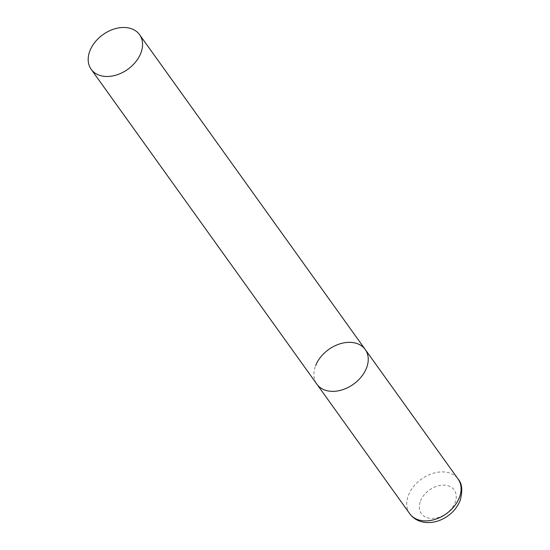 <?xml version="1.0" encoding="UTF-8"?>
<svg xmlns="http://www.w3.org/2000/svg" width="550" height="550" viewBox="0 0 550 550"><rect width="100%" height="100%" fill="white"/><g stroke="black" fill="none" stroke-linecap="round" stroke-linejoin="round"><path stroke-width="0.41" stroke-dasharray="2.75 2.06" d="M365.248 349.518A29.755 21.319 -35.6 0 0 350.707 342.375A29.755 21.319 -35.6 0 0 320.794 356.895A29.755 21.319 -35.6 0 0 316.882 384.182A29.755 21.319 144.4 0 1 315.645 365.592M409.743 513.727A29.755 21.319 144.4 0 1 408.506 495.138A29.755 21.319 144.4 0 1 432.403 473.522A29.755 21.319 144.4 0 1 458.109 479.064M420.509 500.94A20.233 14.499 144.4 0 1 444.352 485.148A20.233 14.499 144.4 0 1 455.077 502.652A20.233 14.499 144.4 0 1 431.234 518.437A20.233 14.499 144.4 0 1 420.509 500.94"/><path stroke-width="0.82" d="M315.645 365.592A29.755 21.319 144.4 0 1 339.543 343.97A29.755 21.319 144.4 0 1 365.248 349.518A29.755 21.319 144.4 0 1 366.486 368.108A29.755 21.319 144.4 0 1 342.588 389.73A29.755 21.319 144.4 0 1 316.882 384.182A29.755 21.319 -35.6 0 0 331.423 391.325A29.755 21.319 -35.6 0 0 361.336 376.805A29.755 21.319 -35.6 0 0 365.248 349.518L458.109 479.064A29.755 21.319 144.4 0 1 459.339 497.661A29.755 21.319 144.4 0 1 435.442 519.276A29.755 21.319 144.4 0 1 409.743 513.727C412.844 517.942 417.058 520.678 422.386 521.929C427.934 523.139 433.613 522.651 439.429 520.472C449.219 516.539 456.101 509.96 460.068 500.748C462.846 490.786 462.192 483.553 458.109 479.064M105.731 76.457A29.755 21.319 -35.6 0 0 135.644 61.937A29.755 21.319 -35.6 0 0 139.556 34.643A29.755 21.319 -35.6 0 0 125.015 27.5A29.755 21.319 -35.6 0 0 95.102 42.02A29.755 21.319 -35.6 0 0 91.19 69.314A29.755 21.319 -35.6 0 0 105.731 76.457M91.19 69.314L409.743 513.727M365.248 349.518L139.556 34.643"/></g></svg>
